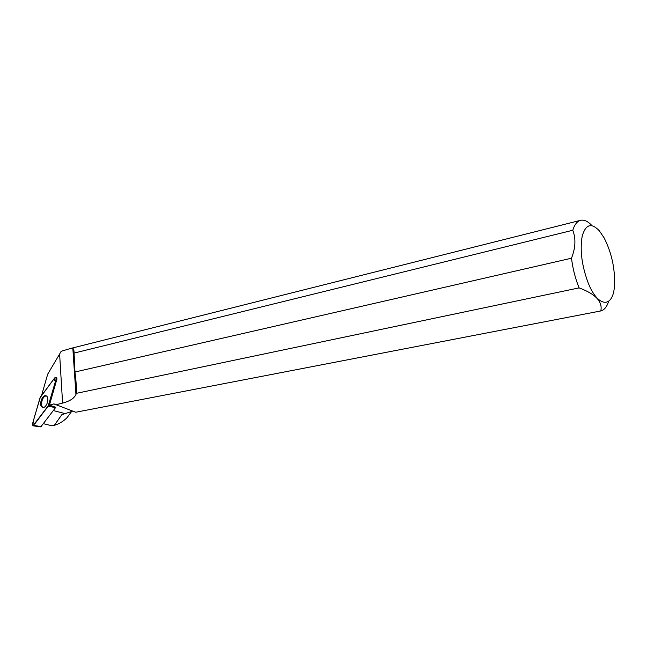 <?xml version="1.0" encoding="UTF-8"?>
<svg xmlns="http://www.w3.org/2000/svg" width="647" height="647" viewBox="0 0 647 647"><rect width="100%" height="100%" fill="white"/><g stroke="black" fill="none" stroke-linecap="round" stroke-linejoin="round"><path stroke-width="0.97" d="M55.828 407.27L40.818 426.883M54.866 377.719L40.009 397.848L32.455 424.028L32.957 425.807L48.549 405.378L56.143 378.964L55.715 377.241L54.866 377.719M41.691 406.882L42.969 407.497C46.398 408.006 49.593 398.689 46.819 396.287L45.783 395.721C42.354 394.775 38.844 404.326 41.691 406.882M72.852 411.088L61.829 414.703L54.34 425.305C59.055 423.963 63.277 421.423 67.005 417.695L71.413 411.767M54.34 425.305L52.084 425.823L43.47 423.696M62.589 403.089L59.613 354.022L61.15 351.321L70.086 348.587L72.82 348.45C73.645 348.782 74.065 350.326 74.065 353.092L74.963 372.001C76.063 380.21 76.532 387.327 76.362 393.336L75.942 394.5C74.122 398.398 69.666 401.261 62.589 403.089L56.095 404.747L53.863 403.906L49.431 405.127L55.82 407.303M59.613 354.022L47.724 374.112L41.562 395.487M56.354 377.492L57.009 378.77L49.431 405.127M74.098 353.634L73.16 353.157M591.981 225.641C588.01 221.355 584.257 219.568 580.731 220.287C577.253 221.145 574.593 224.469 572.765 230.259L74.065 353.092M56.095 404.747L75.731 412.244L600.812 310.948C604.249 310.05 606.862 306.864 608.641 301.373M74.963 372.001L571.487 258.218C572.797 268.707 575.337 278.598 579.089 287.891L76.362 393.336M599.381 230.858C591.447 222.503 585.729 224.218 582.227 236.018C579.777 249.928 581.742 265.521 588.139 282.796C598.006 308.004 613.202 308.482 614.464 285.764C615.208 268.901 611.73 252.896 604.039 237.74L599.381 230.858M571.487 258.218C575.563 247.93 575.992 238.606 572.765 230.259M600.812 310.948C602.802 301.672 595.563 293.989 579.089 287.891M46.495 396.013L45.694 396.061C41.982 396.716 39.871 406.51 43.244 407.489M48.145 406.203L55.375 381.617L53.903 378.996L40.405 397.032L35.577 413.223C33.304 419.677 32.989 423.308 34.631 424.1L48.145 406.203L55.642 407.659M33.684 425.354L41.214 426.672M56.887 379.174L56.143 378.964M48.549 405.378L55.383 407.149M65.331 413.659L53.418 410.586M56.758 377.654L55.877 377.306M40.866 426.891L32.957 425.807M46.333 395.915L45.783 395.721M70.458 348.498L580.48 220.352M75.942 394.5L72.844 348.458M55.173 404.246L53.863 403.906"/></g></svg>
